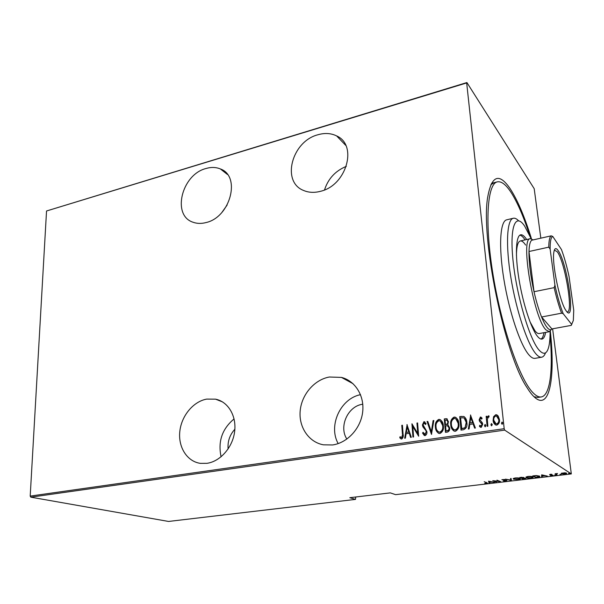 <?xml version="1.0" encoding="UTF-8"?>
<svg xmlns="http://www.w3.org/2000/svg" width="604" height="604" viewBox="0 0 604 604"><rect width="100%" height="100%" fill="white"/><g stroke="black" fill="none" stroke-linecap="round" stroke-linejoin="round"><path stroke-width="0.91" d="M550.319 331.181C555.318 376.858 549.904 410.305 535.091 397.711C532.577 395.597 529.889 392.238 527.035 387.625C504.332 354.495 480.014 235.386 487.911 196.006C491.852 175.537 499.146 172.918 509.784 188.138C517.303 199.471 524.529 216.353 531.46 238.799M494.042 182.695L490.75 184.9M206.983 463.321C220.339 461.471 232.714 447.33 234.639 431.588C236.677 415.846 228.048 401.622 215.53 399.161L206.749 399.085C193.318 401.464 181.442 415.801 179.811 431.46C178.059 447.119 187.036 461.501 200.332 463.351L206.983 463.321M206.1 222.544C230.479 217.176 241.132 176.006 220.369 168.939C215.953 167.134 211.128 166.991 205.904 168.531C181.6 174.624 171.544 215.636 193.174 222.28C197.138 223.691 201.449 223.782 206.1 222.544M332.615 444.952C347.413 442.883 360.694 428.47 362.642 412.2C364.695 395.93 355.235 380.837 341.441 377.402L329.369 377.009C314.427 379.667 301.698 394.442 300.196 410.705C298.572 426.96 308.644 442.188 323.442 444.823L332.615 444.952M320.505 191.302C346.507 185.488 358.006 145.081 336.647 135.923C330.992 133.152 324.718 132.774 317.81 134.79C291.762 141.434 281.109 181.887 303.601 190.471C308.697 192.646 314.329 192.925 320.505 191.302M346.87 439.078C338.587 426.56 347.927 406.077 362.687 404.227L362.785 404.212M228.108 448.991C227.504 441.433 229.754 434.85 234.858 429.255M504.189 428.697L504.665 430.108L571.316 473.914L395.582 494.653L390.275 492.879L349.807 497.704L355.499 499.387L168.554 521.448L30.819 497.168L30.2 496.095L504.189 428.697L466.673 82.937L46.538 210.985L466.907 82.552L534.2 188.69L540.822 238.172M552.615 328.81L571.316 473.914M493.574 416.73L495.718 414.729L496.579 414.774L498.209 416.035L499.433 419.478C499.855 422.098 498.987 423.978 496.82 425.118L495.967 425.08C494.185 424.114 493.241 422.558 493.113 420.407L493.574 416.73L495.718 414.729M487.171 426.333L486.144 416.337L486.839 416.231L486.99 417.696L488.674 415.839L489.119 416.065L488.832 417.183L488.402 417.062L487.315 419.41L487.866 426.228L487.171 426.333M480.406 417.017L482.113 418.195L481.713 419.123L480.505 418.24L479.81 419.697L482.286 422.717L482.724 424.219L481.26 427.36L480.746 427.338L479.41 426.258L479.795 425.261L481.116 426.137L482.037 424.37L479.553 421.343L479.123 419.848L480.406 417.017L481.29 417.304M463.449 429.754L461.003 430.108L459.742 416.594L463.864 416.466C465.797 417.9 466.794 419.931 466.854 422.551C467.511 426.069 466.371 428.47 463.449 429.754M445.465 432.351L444.287 418.927L446.741 418.723L448.425 421.668L447.813 424.65L449.655 427.866C449.942 429.889 449.24 431.279 447.541 432.056L445.465 432.351M431.475 434.374L427.081 421.516L427.798 421.411L431.339 431.777L433.113 420.611L433.831 420.497L431.475 434.374M413.589 436.956L412.94 437.047L411.928 423.804L417.772 433.498L416.956 423.042L417.606 422.943L418.647 436.224L412.789 426.522L413.589 436.956M402.423 434.095L401.788 425.329L402.43 425.239L403.072 434.133C403.608 436.239 403.14 437.87 401.675 439.017L399.765 437.749L400.082 436.677L401.622 437.651L402.709 434.231L401.788 425.329M30.2 496.095L46.538 210.985M406.93 424.559L411.316 437.281L410.607 437.387L409.248 433.287L406.099 433.748L405.382 438.142L404.68 438.24L407.134 424.665M425.057 435.65L422.536 433.06L423.117 432.29L424.959 434.276L426.25 431.792L425.88 430.524L422.974 426.975L422.392 425.012L423.948 421.645L426.092 423.6L425.541 424.506L423.978 423.019L423.042 424.861L426.915 431.717C427.141 433.536 426.522 434.85 425.057 435.65M435.393 427.081C434.88 423.623 435.99 421.064 438.715 419.418L439.727 419.455C442.06 420.754 443.276 422.883 443.366 425.843C443.895 429.331 442.762 431.883 439.991 433.491L439.07 433.461C436.707 432.17 435.484 430.048 435.393 427.081L435.658 427.232C435.144 423.766 436.254 421.214 438.987 419.569L438.715 419.418M450.75 424.816C450.214 421.335 451.324 418.761 454.087 417.1L455.144 417.137C457.5 418.451 458.738 420.588 458.844 423.555C459.395 427.066 458.262 429.633 455.446 431.264L454.495 431.226C452.102 429.92 450.856 427.783 450.75 424.816L451.007 424.967C450.471 421.486 451.588 418.912 454.351 417.251L454.087 417.1M470.456 414.978L475.386 428.032L474.638 428.138L473.106 423.933L469.769 424.423L469.089 428.946L468.342 429.051L470.69 415.129M484.461 425.744L485.223 424.506L485.858 425.541L485.276 426.786L484.461 425.744L485.042 424.499M490.909 424.808L491.49 423.563L492.313 424.604L491.558 425.843L490.909 424.808L491.49 423.563M501.448 423.283L502.03 422.03L502.868 423.079L502.105 424.318L501.448 423.283L502.03 422.03M355.499 499.387L355.726 497.001M561.365 473.234L565.178 472.773L566.597 473.544L564.899 474.042L561.35 473.74L561.365 473.234M557.001 474.948L555.084 473.77L557.552 473.498L556.443 473.883L556.941 474.495M550.319 474.306L551.89 474.321L550.123 474.699L553.128 475.272L550.523 475.552L552.532 475.227L549.557 474.774L550.319 474.306M537.568 477.251L535.559 477.485L532.743 475.907L536.239 475.559L539.538 476.088L539.75 476.699L537.545 477.047M522.777 479.002L519.848 477.439L523.781 477.447L523.683 477.87L525.812 478.436L522.777 479.002L522.739 478.617M511.241 480.361L505.457 479.153L510.727 480.059L510.508 478.557L511.105 478.481L511.377 480.346L510.682 479.644M496.443 482.113L492.743 480.671L499.433 481.365L496.964 480.165L500.633 481.622L493.966 480.927L496.443 482.113M486.371 482.687L484.212 481.69L487.458 483.094L484.748 483.328L486.794 483.034L486.333 482.354M504.665 430.108L30.819 497.168M488.538 481.169L494.555 482.339L492.094 482.03L489.474 482.339L489.633 482.921L489.051 482.989L488.538 481.169M505.986 481.033L503.426 480.927L506.394 480.474L501.856 479.689L504.936 479.493L502.52 479.893L506.945 480.414L505.971 480.837M513.46 479.168L513.204 478.534L515.144 477.953C517.839 477.794 519.478 477.938 520.074 478.368L520.316 478.98L518.315 479.576L513.46 479.168L513.272 478.474M526.197 477.651L525.978 477.024L527.987 476.42C530.697 476.262 532.335 476.405 532.894 476.85L533.106 477.454L531.044 478.074C528.394 478.225 526.779 478.081 526.197 477.651L526.039 476.971M541.652 474.842L547.36 476.095L544.967 475.763L542.218 476.088L542.196 476.699L541.584 476.775L541.652 474.842M554.683 475.091L555.839 475.046L554.668 474.993M559.953 474.465L561.116 474.419L559.946 474.366M568.56 473.445L569.731 473.4L568.553 473.355M466.907 82.552L466.673 82.937M534.004 396.73L537.892 397.462L541.26 396.941C538.821 397.326 536.027 395.892 532.902 392.63C519.848 379.508 501.796 327.957 493.166 275.439C484.446 222.876 487.209 183.707 497.341 181.857C501.607 181.026 506.462 184.99 511.905 193.741C518.013 203.759 523.932 217.591 529.64 235.235M489.451 482.151L489.051 482.989M488.983 482.377L488.644 481.161M491.49 481.909L489.225 481.456L489.421 482.158L491.475 481.72M510.531 478.549L510.727 480.059M520.165 478.421L519.765 478.632M519.515 478.436L515.476 478.111L513.808 478.602L514.004 479.1L517.99 479.417L519.704 478.927L519.485 478.149M523.26 477.424L523.683 477.87M521.471 477.447L520.708 477.538L521.652 478.036L523.291 477.711L521.448 477.251M522.324 478.157L523.034 478.776L525.193 478.376L522.301 477.96M523.457 477.409L523.525 478.036M532.954 476.888L532.554 477.1M526.507 477.19L526.129 477.024M532.335 476.918L528.311 476.579L526.582 477.092L526.756 477.583L530.727 477.915L532.494 477.402L532.298 476.616M535.514 477.077L535.559 477.485M539.606 476.126L539.183 476.314M533.596 476.005L535.831 477.258L539.153 476.609L538.972 476.156L536.163 475.748L533.574 475.809M542.173 475.454L542.218 476.088M542.143 475.461L542.196 476.699M542.12 476.073L541.607 476.133M542.166 474.91L542.226 475.892L544.4 475.635L542.256 475.144L542.226 475.892M550.018 474.351L550.085 474.925M566.348 473.03L561.863 473.347L564.664 473.898L565.956 473.189M561.863 473.325L561.441 473.189M561.29 473.287L561.35 473.74M401.109 438.965L399.765 437.749M400.052 437.892L400.339 436.926M401.909 437.794L402.709 434.231M410.833 437.356L409.248 433.287M404.997 438.194L407.187 424.839M406.333 432.336L409.097 432.117L407.194 427.081L406.333 432.336L408.817 431.973L407.194 427.081M413.204 437.009L412.215 424.038M416.956 423.042L417.772 433.498M417.236 423.193L417.621 423.132M418.64 436.156L412.789 426.522M424.363 435.567L422.536 433.06M422.808 433.204L423.261 432.607M425.231 434.412L426.25 431.792M426.53 431.936L425.88 430.524M426.152 430.667L422.974 426.975M423.245 427.119L422.392 425.012M422.664 425.156L423.948 421.645M424.219 421.796L424.846 421.879M425.639 424.34L424.62 423.2M431.656 434.253L427.081 421.516M427.353 421.668L427.859 421.592M433.113 420.611L431.339 431.777M433.378 420.761L433.8 420.694M438.987 419.569L440.565 419.818M438.534 433.279C436.73 431.754 435.771 429.738 435.658 427.232M438.647 431.951L440.105 432.26C442.438 430.999 443.389 428.946 442.966 426.084L440.407 421.147M442.702 425.933C442.619 423.517 441.592 421.803 439.636 420.814L438.866 420.784C436.586 422.083 435.65 424.151 436.05 426.983C436.133 429.369 437.145 431.075 439.07 432.094L439.84 432.117C442.166 430.856 443.125 428.795 442.702 425.933L442.966 426.084M445.714 432.321L444.287 418.927M444.552 419.078L445.744 418.708M446.009 418.859L447.254 418.957M449.248 428.115L447.443 425.752L445.571 425.865L446.016 430.871L447.27 430.871C448.719 430.599 449.384 429.678 449.248 428.115L448.017 426.009M448.017 421.939L446.666 420.067L445.072 420.195L445.45 424.491L446.167 424.574C447.549 424.302 448.168 423.427 448.017 421.939L447.126 420.278M446.167 424.574L445.911 424.423C447.285 424.151 447.904 423.276 447.76 421.788M445.45 424.491L445.911 424.423M447.27 430.871L447.005 430.728C448.462 430.448 449.119 429.527 448.983 427.964M446.016 430.871L447.005 430.728M454.351 417.251L456.043 417.545M453.891 431.014L451.007 424.967M454.012 429.678L455.552 430.025C457.908 428.757 458.859 426.681 458.421 423.804L455.877 418.882M458.164 423.653C458.066 421.23 457.024 419.508 455.046 418.504L454.253 418.466C451.943 419.78 450.999 421.864 451.422 424.71C451.513 427.104 452.539 428.817 454.487 429.852L455.295 429.882C457.651 428.606 458.61 426.53 458.164 423.653L458.421 423.804M461.237 430.078L459.742 416.594M459.991 416.752L461.328 416.352M461.577 416.511L463.864 416.466M466.416 422.8L466.167 422.649C466.122 420.475 465.261 418.859 463.578 417.802L460.55 417.87L461.803 428.764L464.967 427.957L466.416 422.8L464.197 418.119M464.967 427.957L466.167 422.649M461.554 428.621L464.71 427.813M474.82 428.115L473.106 423.933M468.621 429.014L470.697 415.159M469.98 422.974L472.864 422.74L470.795 417.575L469.98 422.974L472.615 422.589L470.795 417.575M481.758 419.017L481.131 418.459M480.369 427.194L479.41 426.258M479.659 426.409L479.999 425.526M480.618 426.054L481.116 426.137M481.358 426.288L482.037 424.37M482.279 424.521L481.735 423.449M481.977 423.6L480.724 422.551M480.965 422.709L479.553 421.343M479.795 421.501L479.123 419.848M479.365 420.006L480.648 417.168M485.072 426.764L484.702 425.896M487.39 426.303L486.144 416.337M486.386 416.496L486.862 416.42M488.394 415.824L486.99 417.696M488.628 415.982L489.112 416.073M491.52 425.835L491.15 424.959M495.952 414.888L497.424 415.197M495.393 424.846L493.113 420.407M493.347 420.558L493.808 416.888M495.559 423.653L496.918 424.038C498.594 423.178 499.281 421.751 498.957 419.75L497.168 416.337M498.73 419.591L496.488 415.99L495.846 415.96C494.178 416.858 493.506 418.308 493.815 420.309L496.05 423.857L496.684 423.88C498.368 423.026 499.047 421.592 498.73 419.591L498.957 419.75M502.052 424.302L501.682 423.434M346.326 166.357C335.431 170.834 328.161 178.686 324.522 189.92M360.52 394.669C340.513 398.527 328.048 425.654 338.172 443.6M227.142 205.028L222.03 212.246M234.08 418.912C222.121 428.908 217.795 441.532 221.094 456.798M531.165 238.716L524.665 226.13C515.416 212.132 509.383 226.862 513.143 261.57C516.775 296.134 529.444 338.919 538.828 349.822C543.857 355.537 547.254 354.095 549.044 345.503C549.768 341.788 550.116 337.085 550.085 331.369M545.51 352.872C544.529 355.462 543.253 356.904 541.69 357.198C539.976 357.493 537.99 356.315 535.748 353.665C527.352 343.902 516.231 310.539 510.871 277.538C505.457 244.499 506.907 219.418 513.317 218.248C514.872 217.908 516.609 218.731 518.534 220.732M529.98 321.758L535.008 330.871C536.601 332.88 538.005 333.77 539.213 333.551L549.308 331.709L545.971 329.875C533.702 318.399 519.984 237.531 530.312 238.708L533.121 239.909M526.68 239.531C524.4 236.051 522.392 234.48 520.663 234.813C515.907 235.688 514.933 254.45 518.934 278.935C522.89 303.382 531.044 328.395 537.326 336.149C539.078 338.338 540.618 339.312 541.954 339.078C543.676 338.708 544.906 336.473 545.639 332.381M541.086 339.071C542.407 338.217 543.381 336.088 544 332.683M513.317 218.248L506.703 219.818C500.12 221.034 498.474 246.085 503.834 279.025C509.134 311.921 520.346 345.156 528.915 354.85C531.203 357.485 533.226 358.648 534.993 358.353L541.69 357.198M550.048 335.167C553.204 369.346 550.312 395.605 541.26 396.941M525.057 239.901C523.147 237.01 521.418 235.432 519.87 235.167M525.631 245.073C523.615 242.045 521.841 240.679 520.308 240.973C517.847 241.653 516.556 246.477 516.435 255.439M558.217 250.683C567.428 263.17 575.944 324.129 566.461 311.241L565.669 310.086C559.538 301.079 551.739 262.876 553.853 252.193C554.563 248.018 556.02 247.519 558.217 250.683M566.982 311.845L567.42 311.86C573.407 311.913 564.929 261.985 557.333 251.83L554.366 250.056M532.909 239.954L531.852 240.196C530.146 241.245 529.187 245.02 528.983 251.513C528.832 262.423 530.508 275.824 534.011 291.717C536.284 301.585 538.806 310.011 541.584 316.987C543.683 322.189 545.646 325.835 547.481 327.934C549.293 329.965 550.78 330.297 551.928 328.931L571.256 325.382L573.339 320.452L573.74 310.252L569.043 276.458C566.801 266.1 564.272 257.123 561.456 249.543L552.773 236.451C550.946 237.146 550.063 241.373 550.138 249.135L554.933 285.156C557.424 296.526 560.172 306.039 563.185 313.687L571.761 324.544M563.185 313.687L561.569 313.189L541.584 316.987L551.928 328.931M551.475 329.376L549.308 331.709M550.138 249.135L548.787 247.149L528.983 251.513L534.011 291.717L554.162 287.647L554.933 285.156M531.852 240.196L551.188 235.839L552.773 236.451M561.569 313.189C558.896 306.13 556.427 297.613 554.162 287.647M548.787 247.149C548.847 240.634 549.648 236.859 551.188 235.839M222.514 401.902L215.53 399.161M227.466 174.488L220.369 168.939M353.03 383.691L341.441 377.402M345.79 145.428L336.647 135.923M520.316 478.98L520.255 478.489M533.106 477.454L533.045 476.949M539.75 476.699L539.682 476.186M566.597 473.544L566.552 473.136M491.475 183.352L497.341 181.857M530.312 238.708L520.308 240.973"/></g></svg>
